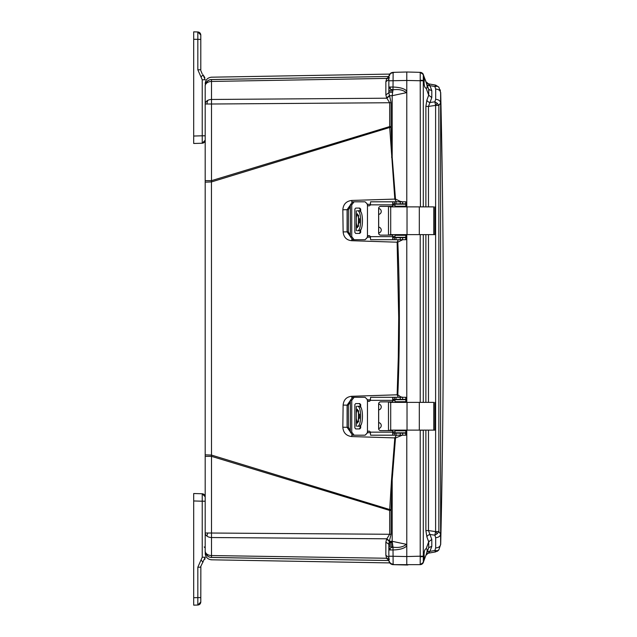 <?xml version="1.0" encoding="UTF-8"?>
<svg xmlns="http://www.w3.org/2000/svg" width="637" height="637" viewBox="0 0 637 637"><rect width="100%" height="100%" fill="white"/><g stroke="black" fill="none" stroke-linecap="round" stroke-linejoin="round"><path stroke-width="0.96" d="M233.397 557.845L211.436 557.463C211.532 560.584 211.532 560.584 211.436 557.463L388.865 560.528L211.508 557.431A6.426 6.426 0 0 1 205.194 551.005A6.426 4.547 0 0 0 207.869 554.7A6.426 4.547 0 0 0 211.508 555.552L211.508 456.347L205.194 456.347L205.194 532.986L389.669 534.276L389.669 510.428L211.508 456.347L211.444 181.935L205.194 182.158L205.194 456.347M205.194 182.158L205.194 85.995A6.426 6.426 0 0 1 211.508 79.569L211.436 79.537C211.532 76.416 211.532 76.416 211.436 79.537L388.865 76.472L211.508 79.569C208.387 79.808 206.348 81.425 205.393 84.403M205.194 180.653L211.508 180.653L211.508 104.014L205.194 104.014A6.426 4.547 0 0 1 207.869 100.328A6.426 4.547 0 0 1 211.508 99.468L211.508 79.569M389.733 562.893L392.32 564.549M392.4 564.565L395.37 564.701M385.863 94.889L388.849 92.739L391.102 102.724L391.102 126.572L389.669 126.572L389.709 127.472L211.444 181.935L211.508 180.653L389.669 126.572L389.669 102.724L386.635 97.843L385.863 94.889L385.863 81.719L388.849 79.569L388.849 92.739L388.849 87.03L393.133 87.038C400.155 87.333 404.702 88.694 406.78 91.115L406.78 206.882L406.78 80.453L406.78 91.115L406.31 92.691L392.185 95.693L392.997 89.825L390.521 89.228L388.849 87.03L388.849 76.751C389.096 74.131 390.521 72.666 393.133 72.355L390.298 73.494M406.78 74.441L406.78 71.997L393.133 72.355L392.997 89.825C398.81 89.037 403.253 89.992 406.31 92.691M388.849 549.102L388.849 544.261L385.863 542.111L386.635 539.157L389.311 541.307L388.849 549.97L390.051 548.051L392.997 547.175L392.185 541.307L406.31 544.309C403.245 547.008 398.81 547.963 392.997 547.175L393.133 564.645C390.521 564.334 389.096 562.869 388.849 560.249L388.849 560.281M388.849 549.237L388.849 560.249L388.849 549.97L393.133 549.962C399.996 549.723 404.543 548.361 406.78 545.869L406.78 565.003L393.133 564.645L390.099 563.315L394.367 564.677M389.072 561.611L389.366 562.304M389.096 542.206L392.281 542.262M205.194 551.005L205.194 532.986A6.426 4.547 180 0 0 207.033 536.171A6.426 3.241 -54.3 0 1 207.869 532.986M205.194 552.422L205.194 551.961L205.194 552.422M211.508 559.708L211.508 559.804C207.662 559.366 205.56 557.224 205.194 553.378M388.865 560.544L211.436 557.463A6.426 6.418 180 0 1 205.194 551.045L205.194 551.045M205.194 85.955L205.194 85.955A6.426 6.418 -0 0 1 211.436 79.537L212.686 79.514M205.194 454.842L211.444 455.065L389.709 509.528L389.669 510.428L391.102 510.428L391.102 534.276L389.311 541.307L392.185 541.307L392.185 479.932L391.516 479.868L389.709 509.528L391.11 509.6L391.102 510.428M207.869 554.7L207.033 555.512A6.426 6.426 0 0 0 211.508 557.431L211.508 555.552L386.635 558.251L389.422 559.262M389.422 77.738L386.635 78.749L389.311 77.953M385.863 81.719L386.635 78.749M391.102 102.724L211.508 104.014L211.508 99.468L386.826 98.202L389.422 96.052M391.102 126.572L391.11 127.4L389.709 127.472L394.813 199.094L351.767 200.44C346.257 201.133 343.279 204.246 342.833 209.78L343.128 231.916C343.693 237.275 346.568 240.205 351.751 240.706L397.13 242.203L398.706 317.672L398.3 357.198L397.13 394.797L351.751 396.294C346.568 396.795 343.693 399.725 343.128 405.084L342.833 427.22C343.279 432.754 346.257 435.867 351.767 436.56L394.813 437.906L391.516 479.868M386.635 558.251L389.311 559.047L386.635 558.251L385.863 555.281L385.863 542.111M386.635 539.157L389.669 534.276L391.102 534.276M388.849 560.178L386.826 558.609M205.194 85.995A6.426 4.547 180 0 1 207.033 82.81A6.426 4.547 180 0 1 211.508 81.448L386.826 78.391L388.849 76.822L388.849 78.733M391.516 157.132L392.185 157.068L392.185 95.693L389.311 95.693L386.635 97.843M402.337 435.19L395.489 437.953L394.813 437.906L396.389 435.19M395.489 437.953L392.185 479.932L391.11 509.6M367.191 432.65L370.511 432.738M342.833 427.22L347.085 427.308L350.35 431.958M343.128 405.084L347.101 405.156L347.085 427.308L348.415 427.308L348.343 405.156L347.101 405.156L350.35 400.562M351.751 396.294L351.791 397.528M402.775 239.695L397.807 242.148C399.853 288.155 399.94 346.695 397.807 394.805L397.13 394.797L398.308 397.305M370.511 399.781L367.191 399.877M397.807 242.148L397.13 242.203L398.308 239.695M367.191 237.123L370.511 237.219M351.751 240.706L351.791 239.472M343.128 231.916L347.101 231.844L350.35 236.438M342.833 209.78L347.085 209.692L347.101 231.844L348.343 231.844L348.415 209.692L347.085 209.692L350.35 205.042M391.11 127.4L392.185 157.068L395.489 199.047L394.813 199.094L396.389 201.81M370.511 204.262L367.191 204.35M405.984 432.603L406.446 432.197L406.78 432.961L406.78 430.118L406.78 556.547L388.849 556.189L388.849 557.423L385.863 555.281M407.25 71.989L406.78 71.997L406.78 80.453L388.849 80.811L388.849 79.577M406.78 234.615L406.78 402.385L406.78 234.615M406.78 432.961L406.78 545.869L406.31 544.309M406.78 433.056L405.865 433.821M403.261 433.16L405.259 432.826M399.956 435.19L400.052 435.7M405.865 398.555L406.78 399.343L406.446 400.179L405.976 399.781M405.689 399.678L404.105 399.335M397.807 394.805L401.374 397.305M406.78 237.673L405.865 238.445M401.453 396.97L402.775 397.305M404.105 237.665L405.689 237.322M405.976 237.227L406.446 236.821L406.78 237.593M405.865 203.179L406.78 203.951L406.446 204.803L405.984 204.397M405.259 204.174L403.261 203.84M395.489 199.047L400.052 201.3L399.956 201.81M400.052 201.3L402.345 201.81M389.422 540.948L386.826 538.798L211.508 537.532A6.426 4.547 180 0 1 207.033 536.171M423.302 556.197L423.302 430.182L420.213 430.286L420.213 556.197L423.302 556.197L423.302 562.415L424.202 559.939L424.202 556.547L420.221 556.786L420.213 564.653L393.133 564.645C390.545 564.31 389.111 562.845 388.849 560.249L390.027 563.235M394.367 72.323L390.33 73.462M391.739 72.626L393.133 72.355C390.521 72.666 389.096 74.131 388.849 76.751L390.465 73.351A4.395 2.03 50.7 0 0 390.449 73.359M389.51 74.441L389.231 74.975M388.952 542.987L392.368 542.971L388.952 542.987M435.676 99.316L434.856 101.824L437.245 103.29L438.853 105.408L435.604 105.416L435.604 531.584L438.853 531.592L440.613 534.101L440.613 92.612C440.302 90.494 438.654 89.307 435.676 89.045L435.676 99.316C438.654 99.587 440.302 100.781 440.613 102.899L438.853 105.408L438.853 531.592L437.245 533.71L434.856 535.176L435.676 537.684L435.676 547.955C438.654 547.693 440.302 546.506 440.613 544.388L440.613 534.101C440.302 536.219 438.654 537.413 435.676 537.684M431.79 97.58L428.701 95.192L428.701 89.403L431.79 90.637L431.79 97.58L429.967 102.509L434.856 101.824L435.604 105.416L428.47 106.403L429.967 102.509A3.384 2.333 20.3 0 1 426.878 100.113L425.882 106.403L428.47 106.403L428.47 206.882M428.47 430.118L428.47 530.597L435.604 531.584L434.856 535.176L429.967 534.491L428.47 530.597L425.882 530.597L425.882 430.118M435.071 551.101L435.604 551.905L428.47 553.163L435.604 551.905L438.877 549.85M435.676 547.955L434.856 550.495L437.316 550.758L438.853 549.858L435.628 551.905M438.877 87.15L435.628 85.095L428.47 83.837L435.604 85.095L434.856 86.505L435.676 89.045M435.628 85.095L438.853 87.142L437.316 86.242L434.856 86.505L429.967 85.645L425.882 81.663L428.47 83.837L426.909 83.121M426.28 548.688L426.193 548.68C424.847 549.134 424.146 551.077 424.075 554.516L424.202 556.547M425.205 557.184L424.911 557.996M424.545 559.015L424.075 560.297M424.202 80.453L424.202 77.061L423.302 74.585L423.302 80.453L424.202 80.453L424.075 82.484C424.146 85.923 424.847 87.866 426.177 88.312L426.734 88.081M426.814 87.986L427.148 86.648M429.004 90.438L424.083 76.735M423 73.956L424.425 77.658M424.783 78.646L425.691 80.827M406.78 558.673L406.78 559.39M440.621 101.219L440.613 102.899M438.853 549.858L440.613 544.388M438.853 87.142L440.613 92.612M440.406 90.669L440.183 89.817M434.856 550.495L429.967 551.355L431.79 546.363L431.79 539.42L429.967 534.491A3.384 2.333 159.7 0 0 426.878 536.887L425.882 530.597M437.213 551.331L438.551 550.233M431.79 546.363L428.701 547.597L428.701 541.808L431.79 539.42M425.882 555.337L429.967 551.355A3.384 2.301 20 0 0 426.878 552.59L426.225 554.381M426.878 536.887L428.701 541.808L426.177 548.688C427.443 549.022 427.435 550.957 426.185 554.493L428.9 547.215M427.395 85.828L426.878 84.41A3.384 2.301 160 0 0 429.967 85.645L431.79 90.637M426.201 554.469L428.701 547.597L426.201 554.469M423.701 561.324L426.185 554.493M426.854 553.927L428.47 553.163L427.005 553.808M426.878 100.113L428.701 95.192L426.193 88.32C427.443 87.978 427.435 86.043 426.185 82.507L428.701 89.403M420.627 206.882L423.302 206.818L423.302 80.453L420.221 80.214L420.412 206.882M420.412 402.385L423.302 402.313L423.302 234.687L420.412 234.615M420.221 564.629L423.302 562.415A3.384 3.384 0 0 1 420.213 564.653C424.68 562.782 423 561.858 423.302 562.415L423.302 562.415A3.384 3.384 0 0 1 420.213 564.653M406.78 562.559L406.78 556.547L420.213 556.197L420.221 556.786M423.302 80.803L406.78 80.453L406.78 71.997L420.213 72.347L423.302 74.577A3.384 3.384 0 0 0 420.213 72.347L423.302 74.585A3.384 3.384 0 0 0 420.213 72.347L423.302 74.577L423.701 75.676M420.221 72.371L420.221 80.214M420.627 402.385L420.213 402.21L420.213 234.79L420.627 234.615M406.78 562.495L406.78 561.372M406.78 559.589L406.78 560.17L406.78 559.589M406.78 75.628L406.78 74.505M406.78 76.838L406.78 77.411L406.78 76.838M406.78 547.533L406.78 548.131M389.828 234.615L434.888 234.615L433.765 234.615L433.765 206.882L419.313 206.882L419.313 234.615M389.828 206.882L419.313 206.882M367.127 203.84L365.097 201.81L367.127 203.84L367.469 205.194L367.469 236.311A1.688 1.688 90 0 1 370.368 236.645L370.591 239.695L393.706 239.695L392.726 239.536L392.671 235.125L380.655 235.125A2.03 2.03 90 0 1 378.625 233.094L378.625 208.403A2.03 2.03 90 0 1 380.655 206.38L392.726 206.38L392.726 201.969L393.706 201.81L394.375 201.81L394.375 203.84L392.726 204.517M360.104 211.253L360.104 209.079L359.141 208.068M359.141 233.437L360.104 232.417L360.104 230.252M368.847 235.634A1.688 1.688 -90 0 0 367.517 236.311L367.183 237.665L365.152 239.695L352.699 239.695L350.35 236.645L350.35 204.851L352.699 201.81L365.097 201.81M367.183 203.84L367.517 205.194A1.688 1.688 -90 0 0 368.847 205.87M360.104 232.417L360.677 232.417L359.714 233.437L355.717 233.437L354.857 232.417L354.857 209.079L355.717 208.068L359.714 208.068L360.677 209.079L360.104 209.079M360.677 232.417L360.677 229.487M360.677 212.01L360.677 209.079M354.1 239.695L351.743 236.645L351.743 204.851L354.1 201.81M367.469 236.311L367.127 237.665L365.097 239.695M380.711 206.38A2.03 2.03 -90 0 0 378.681 208.403L378.681 233.094A2.03 2.03 -90 0 0 380.711 235.125M392.726 239.536L392.671 235.125M393.706 203.84L392.726 203.84M393.706 201.81L370.591 201.81L370.368 204.851A1.688 1.688 90 0 1 367.469 205.194M393.491 237.665L394.375 237.665L394.375 239.695L405.865 239.695L405.857 237.665L394.375 237.665M392.726 236.988L393.706 237.665M392.726 201.969L392.671 206.38M394.375 203.84L405.865 203.84L405.865 201.81L394.375 201.81M405.857 237.665L405.865 239.695M393.523 239.695L392.081 239.695M394.375 239.695L393.706 239.695M394.996 237.322L394.996 235.292L394.996 237.322L405.96 237.322L406.04 234.615M394.996 235.292L405.96 235.292L405.984 234.615M358.583 226.35L358.352 224.184M359.618 220.752L357.413 227.688L356.33 222.998L356.354 217.313L357.413 213.817L359.618 220.752M358.376 224.63L358.583 215.155M391.938 206.38A2.03 2.03 90 0 1 393.276 206.882M393.276 234.615A2.03 2.03 90 0 1 391.938 235.125M378.681 208.49A2.994 2.994 90 0 1 378.681 214.414M378.681 227.09A2.994 2.994 90 0 1 378.681 233.015M393.22 234.615A2.03 2.03 90 0 1 391.882 235.125M406.04 206.882L405.96 204.174L394.996 204.174L394.996 206.205L394.996 204.174M394.996 206.205L405.96 206.205L405.984 206.882M391.882 206.38A2.03 2.03 90 0 1 393.22 206.882M358.241 230.729L360.104 230.729M360.104 210.775L358.241 210.775M358.352 217.4L358.376 216.867M359.276 230.729C363.512 231.446 363.52 210.075 359.276 210.775M357.413 230.729C361.728 231.438 361.744 210.083 357.413 210.775M389.828 430.118L434.888 430.118L433.765 430.118L433.765 402.385L419.313 402.385L419.313 430.118M389.828 402.385L419.313 402.385M367.127 399.335L365.097 397.305L367.127 399.335L367.469 400.689L367.469 431.806A1.688 1.688 90 0 1 370.368 432.149L370.591 435.19L393.706 435.19L392.726 435.031L392.671 430.62L380.655 430.62A2.03 2.03 90 0 1 378.625 428.597L378.625 403.906A2.03 2.03 90 0 1 380.655 401.875L392.726 401.875L392.726 397.464L393.706 397.305L394.375 397.305L394.375 399.335L392.726 400.012M360.104 406.748L360.104 404.583L359.141 403.563M359.141 428.932L360.104 427.921L360.104 425.747M368.847 431.13A1.688 1.688 -90 0 0 367.517 431.806L367.183 433.16L365.152 435.19L352.699 435.19L350.35 432.149L350.35 400.355L352.699 397.305L365.097 397.305M367.183 399.335L367.517 400.689A1.688 1.688 -90 0 0 368.847 401.366M360.104 427.921L360.677 427.921L359.714 428.932L355.717 428.932L354.857 427.921L354.857 404.583L355.717 403.563L359.714 403.563L360.677 404.583L360.104 404.583M360.677 427.921L360.677 424.99M360.677 407.513L360.677 404.583M354.1 435.19L351.743 432.149L351.743 400.355L354.1 397.305M367.469 431.806L367.127 433.16L365.097 435.19M380.711 401.875A2.03 2.03 -90 0 0 378.681 403.906L378.681 428.597A2.03 2.03 -90 0 0 380.711 430.62M392.726 435.031L392.671 430.62M393.706 399.335L392.726 399.335M393.706 397.305L370.591 397.305L370.368 400.355A1.688 1.688 90 0 1 367.469 400.689M393.491 433.16L394.375 433.16L394.375 435.19L405.865 435.19L405.857 433.16L394.375 433.16M392.726 432.483L393.706 433.16M392.726 397.464L392.671 401.875M394.375 399.335L405.865 399.335L405.865 397.305L394.375 397.305M405.857 433.16L405.865 435.19M391.97 435.19L393.523 435.19M394.375 435.19L393.706 435.19M394.996 432.826L394.996 430.795L394.996 432.826L405.96 432.826L406.04 430.118M394.996 430.795L405.96 430.795L405.984 430.118M358.583 421.845L358.352 419.687M359.618 416.248L357.413 423.183L356.33 418.501L356.354 412.808L357.413 409.312L359.618 416.248M358.376 420.133L358.583 410.65M391.938 401.875A2.03 2.03 90 0 1 393.276 402.385M393.276 430.118A2.03 2.03 90 0 1 391.938 430.62M378.681 403.985A2.994 2.994 90 0 1 378.681 409.909M378.681 422.586A2.994 2.994 90 0 1 378.681 428.51M393.22 430.118A2.03 2.03 90 0 1 391.882 430.62M406.04 402.385L405.96 399.678L394.996 399.678L394.996 401.708L394.996 399.678M394.996 401.708L405.96 401.708L405.984 402.385M391.882 401.875A2.03 2.03 90 0 1 393.22 402.385M358.241 426.225L360.104 426.225M360.104 406.271L358.241 406.271M358.352 412.895L358.376 412.37M359.276 426.225C363.512 426.941 363.52 405.57 359.276 406.271M357.413 426.225C361.728 426.933 361.744 405.578 357.413 406.271M193.696 38.443L193.696 143.468L202.232 143.245L205.194 140.196L205.194 135.8L202.232 135.8L202.232 143.245C204.023 143.014 205.01 141.995 205.194 140.196L205.194 139.71M204.851 77.642L202.996 74.776L205.194 79.768L202.232 79.768L202.232 135.8L193.696 136.031L193.696 139.407L193.696 136.031M202.232 73.956L200.854 70.651M202.996 74.776L201.021 77.021L197.828 69.783L197.828 31.961C199.628 32.184 200.615 33.204 200.798 35.003L200.798 39.398L200.798 35.003L197.828 31.961L193.696 31.85L197.828 31.961L200.798 35.003M197.828 69.783L200.798 69.783L200.798 39.398L193.696 39.287L193.696 31.85M193.696 136.867L193.696 138.221M193.696 90.932L193.696 90.072M193.696 41.039L193.696 43.069M193.696 605.15L197.828 605.039L193.696 605.15L193.696 493.532L202.232 493.755L202.232 501.2L205.194 501.2L205.194 497.29M204.851 559.358L205.194 557.232L200.408 567.217M202.232 493.755C204.023 493.986 205.01 495.005 205.194 496.804L202.232 493.755L205.194 496.804M200.854 566.349L200.798 601.997L200.798 597.602L197.828 597.602L197.828 567.217L201.021 559.979L202.996 562.224M200.798 601.997L197.828 605.039L200.798 601.997C200.615 603.796 199.628 604.816 197.828 605.039L197.828 597.602L193.696 597.713L193.696 601.089L193.696 598.557M193.696 498.779L193.696 500.133M193.696 582.544L193.696 584.575M193.696 531.983L193.696 531.123M390.099 87.038L390.099 87.038A4.395 3.153 90 0 0 390.521 89.228M390.051 548.051L390.051 548.051A4.395 2.468 56.1 0 0 390.465 549.962M437.245 103.29L437.245 103.29A5.072 0.597 131.9 0 1 435.597 105.328M437.245 533.71L437.245 533.71A5.072 0.597 -131.9 0 0 435.597 531.672M435.27 551.562L435.27 551.562A5.072 4.634 -27.9 0 0 437.316 550.758M435.27 85.438L435.27 85.438A5.072 4.634 27.9 0 1 437.316 86.242M207.033 82.81A6.426 3.241 -125.7 0 1 207.869 80.78M207.033 104.014A6.426 4.586 -90 0 1 207.869 100.328M390.139 563.355L391.03 564.048M389.159 541.912L392.249 541.96L389.159 541.912M392.655 91.839L388.849 91.879L392.647 91.903M351.767 436.56L351.815 434.983M351.767 200.44L351.815 202.017M406.446 432.197L405.817 432.181M394.996 431.918L392.726 431.862M369.524 431.281L368.242 431.249M350.35 430.453L348.415 427.308M348.343 405.156L350.35 401.899M368.003 401.127L369.763 401.079M392.726 400.514L394.996 400.458M405.817 400.195L406.446 400.179M406.446 236.821L405.817 236.805M394.996 236.542L392.726 236.486M369.763 235.921L368.003 235.873M350.35 235.101L348.343 231.844M348.415 209.692L350.35 206.547M368.242 205.751L369.524 205.719M392.726 205.138L394.996 205.082M405.817 204.819L406.446 204.803M388.849 546.554L392.894 546.594M392.894 90.406L388.849 90.446M392.647 545.097L388.849 545.097L392.655 545.161M388.912 543.289L392.4 543.273L388.912 543.289M388.849 544.802L392.607 544.802M392.607 92.198L388.849 92.198M428.47 402.385L428.47 234.615M425.882 402.385L425.882 234.615M425.882 206.882L425.882 106.403M423.302 430.118L425.763 430.118M425.763 206.882L423.302 206.882M425.763 402.385L423.302 402.385M423.302 234.615L425.763 234.615M407.027 206.882L407.027 234.615M390.704 206.882L390.704 234.615M351.743 236.645L350.35 236.645M350.35 204.851L351.743 204.851M392.671 204.851L370.368 204.851M370.368 236.645L392.671 236.645M405.857 201.81L405.857 203.84M405.737 201.81L405.737 203.84M402.616 201.81L402.616 203.84M400.243 201.81L400.243 203.84M395.991 201.81L395.991 203.84M395.991 239.695L395.991 237.665M400.243 239.695L400.243 237.665M402.616 239.695L402.616 237.665M405.737 239.695L405.737 237.665M405.817 206.205L405.817 204.174M405.817 237.322L405.817 235.292M359.507 218.746L359.507 222.751M356.354 210.775L356.354 217.313M356.354 224.192L356.354 230.729M407.027 402.385L407.027 430.118M390.704 402.385L390.704 430.118M351.743 432.149L350.35 432.149M350.35 400.355L351.743 400.355M392.671 400.355L370.368 400.355M370.368 432.149L392.671 432.149M405.857 397.305L405.857 399.335M405.737 397.305L405.737 399.335M402.616 397.305L402.616 399.335M400.243 397.305L400.243 399.335M395.991 397.305L395.991 399.335M395.991 435.19L395.991 433.16M400.243 435.19L400.243 433.16M402.616 435.19L402.616 433.16M405.737 435.19L405.737 433.16M405.817 401.708L405.817 399.678M405.817 432.826L405.817 430.795M359.507 414.249L359.507 418.254M356.354 406.271L356.354 412.808M356.354 419.687L356.354 426.225M202.232 143.245L205.194 140.196M201.021 77.021L202.232 79.768M193.696 500.969L202.232 501.2L202.232 557.232L205.194 557.232M202.232 557.232L201.021 559.979M197.828 567.217L200.798 567.217M392.073 564.486L392.679 564.613M205.194 138.046L205.194 137.011M205.194 518.55L205.194 517.515M389.748 74.091L211.508 77.196C207.662 77.634 205.56 79.776 205.194 83.622M390.505 562.925L211.508 559.804M407.935 564.979L406.74 565.003M388.849 92.739L388.849 87.038M388.849 549.962L388.849 544.253M391.707 72.634L390.473 73.343M393.594 564.661L401.461 564.86M402.074 564.876L403.332 564.915M406.78 565.003L407.25 565.011M405.61 72.029L404.877 72.045M403.261 72.092L393.379 72.347M407.935 72.021L406.82 71.997M402.066 72.124L401.565 72.132M398.428 72.22L397.958 72.228M440.685 544.5C444.18 393.833 444.18 243.167 440.685 92.5M438.813 549.938L440.693 544.309M440.693 92.691L438.813 87.062M428.47 83.837L426.87 83.081M426.225 82.611L426.878 84.41M420.213 72.347C422.363 73.159 423.398 73.9 423.302 74.585M434.888 234.615L434.888 206.882M388.474 234.615L388.474 206.882M356.33 210.775L356.33 218.499M356.33 222.998L356.33 230.729M434.888 430.118L434.888 402.385M388.474 430.118L388.474 402.385M356.33 406.271L356.33 414.002M356.33 418.501L356.33 426.225M205.194 85.637L205.194 85.119M205.194 552.199L205.194 551.363M204.206 546.944L205.194 547.963"/></g></svg>
